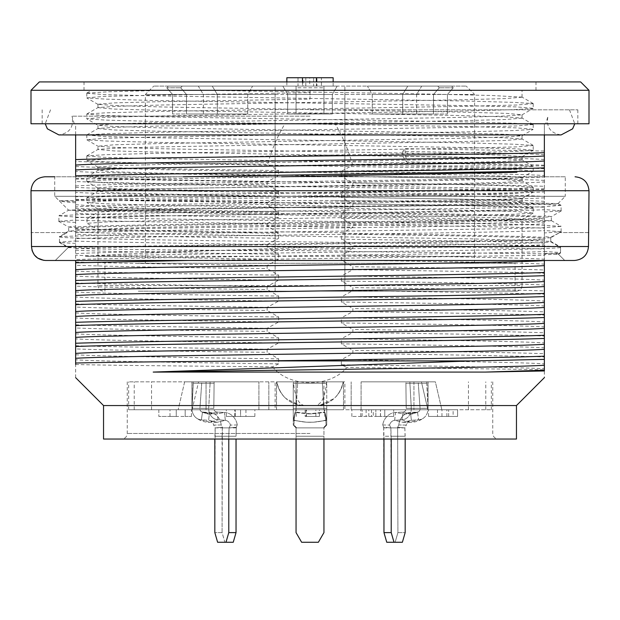 <?xml version="1.0" encoding="UTF-8"?>
<svg xmlns="http://www.w3.org/2000/svg" width="620" height="620" viewBox="0 0 620 620"><rect width="100%" height="100%" fill="white"/><g stroke="black" fill="none" stroke-linecap="round" stroke-linejoin="round"><path stroke-width="0.46" stroke-dasharray="3.1 2.33" d="M275.125 94.473L275.125 263.267L474.61 263.267L344.875 263.267L344.875 94.473L474.61 94.473L145.39 94.473L275.125 94.473L275.125 86.102L182.21 86.102L337.156 86.102L282.844 86.102L296.05 86.102L296.05 94.473L323.95 94.473L323.95 86.102L337.156 86.102L282.844 86.102L296.05 86.102L296.05 114.002L332.32 114.002L323.95 114.002L323.95 86.102L437.79 86.102L344.875 86.102L344.875 94.473M275.125 291.168L275.125 86.102L344.875 86.102L344.875 291.168L344.875 263.267L275.125 263.267L275.125 291.168L344.875 291.168L275.125 291.168M316.417 86.102L286.843 86.102L333.157 86.102L316.417 86.102L316.417 81.918M198.284 86.102L252.588 86.102L168.26 86.102L198.284 86.102L203.368 94.473L247.752 94.473L217.318 94.473L212.234 86.102L217.318 94.473L247.752 94.473L203.368 94.473L203.368 114.002L247.752 114.002L217.318 114.002L217.318 94.473L217.318 114.002L186.496 114.002L186.496 94.473L180.73 87.808L182.21 86.102L180.73 87.808L186.496 94.473L186.496 114.002L172.546 114.002L203.368 114.002L203.368 94.473L198.284 86.102M168.26 86.102L153.76 86.102L168.26 86.102L166.78 87.808L172.546 94.473L172.546 114.002L172.546 94.473L186.496 94.473L172.546 94.473L166.78 87.808L180.73 87.808L166.78 87.808L168.26 86.102M421.716 86.102L367.412 86.102L451.74 86.102L421.716 86.102L416.632 94.473L372.248 94.473L402.682 94.473L407.766 86.102L402.682 94.473L372.248 94.473L416.632 94.473L416.632 114.002L372.248 114.002L402.682 114.002L402.682 94.473L402.682 114.002L433.504 114.002L433.504 94.473L439.27 87.808L437.79 86.102L439.27 87.808L433.504 94.473L433.504 114.002L447.454 114.002L416.632 114.002L416.632 94.473L421.716 86.102M451.74 86.102L466.24 86.102L451.74 86.102L453.22 87.808L447.454 94.473L447.454 114.002L447.454 94.473L433.504 94.473L447.454 94.473L453.22 87.808L439.27 87.808L453.22 87.808L451.74 86.102M323.95 114.002L287.68 114.002L332.32 114.002L323.95 114.002L323.95 86.102L323.95 94.473L332.32 94.473L323.95 94.473L323.95 114.002L323.95 94.473L287.68 94.473L332.32 94.473L337.156 86.102L332.32 94.473L287.68 94.473L282.844 86.102L287.68 94.473L296.05 94.473L296.05 114.002L323.95 114.002M416.632 114.002L372.248 114.002L416.632 114.002M296.05 87.808L296.05 114.002L296.05 87.808L323.95 87.808M203.368 114.002L247.752 114.002L203.368 114.002M333.157 86.102L333.157 81.918M333.157 77.733L321.439 77.733L321.439 86.102M321.439 77.733L316.975 77.733L316.975 86.102M316.975 77.733L303.025 77.733L303.025 86.102M303.025 77.733L298.003 77.733L298.003 86.102M298.003 77.733L286.843 77.733M286.843 81.918L286.843 86.102M302.467 81.918L302.467 86.102M313.627 77.733L305.815 77.733L313.627 77.733L313.627 86.102L305.815 86.102L309.721 86.102L309.721 77.733M305.815 86.102L305.815 77.733M309.721 86.102L313.627 86.102M138.33 263.267L515.065 263.267L138.33 263.267M138.33 291.168L515.065 291.168L138.33 291.168M310 291.168L516.46 291.168L310 291.168M98.154 229.749L116.971 228.369L163.417 227.16L458.017 222.037L504.231 220.697L521.97 219.519L533.138 213.071L514.763 214.241L466.752 215.574L156.55 220.697L107.02 221.913L87.009 223.309L87.009 218.55L98.154 212.102L98.154 229.749L87.009 223.309M521.978 201.841L505.835 203.221L459.939 204.422L163.478 209.614L116.878 210.947L98.154 212.102M516.46 291.168C519.878 290.803 521.738 288.943 522.04 285.588L97.96 285.588L522.04 285.588L522.04 219.434L506.036 218.015L460.838 216.76L162.944 211.621L116.025 210.25L98.061 209.049M97.999 208.963L114.189 207.514L160.154 206.251L457.994 201.136L504.238 199.772L521.893 198.555M521.947 198.462L506.114 197.052L460.792 195.811L163.021 190.697L116.017 189.294L98.138 188.061M98.076 187.969L114.096 186.581L160.154 185.365L457.986 180.18L504.246 178.8L521.862 177.591M521.939 177.506L506.16 176.142L460.838 174.956L162.975 169.709L116.041 168.353L98.107 167.16M98.022 167.075L114.158 165.703L160.076 164.478L457.917 159.208L504.262 157.883L521.939 156.736M522.017 156.651L506.067 155.263L460.954 154.039L163.184 148.792L115.987 147.452L98.038 146.289L86.87 139.833L105.625 140.996L155.147 142.337L468.805 147.591L516.367 148.808L533.192 150.203L533.2 145.53M521.916 159.898L503.928 158.697L456.956 157.294L159.138 152.156L113.863 150.908L97.976 149.467L97.96 146.196L114.212 144.785L160.069 143.538L457.87 138.345L504.231 136.997L521.962 135.819L533.13 129.371L514.306 130.556L464.899 131.913L151.233 137.113L103.633 138.345L86.8 139.756L86.8 135.028M522.04 139.058L522.04 135.733L506.121 134.315L460.9 133.06L163.091 127.929L116.118 126.558L98.038 125.349L86.87 118.908M97.96 128.542L97.96 125.263L114.049 123.822L160.061 122.551L457.924 117.444L504.145 116.072L521.955 114.855M522.04 118.125L522.04 114.762L506.222 113.359L460.916 112.119L163.168 106.997L116.118 105.594L98.061 104.362M97.983 104.269L114.119 102.889L160.007 101.688L310 99.115L310 90.288L522.04 90.288L202.81 90.288L413.16 93.736L491.435 95.48L521.9 97.115M86.823 97.82L103.765 96.433L152.109 95.24L310 92.674L310 99.115M533.2 208.227L533.2 212.993L516.367 211.567L468.743 210.312L155.039 205.174L105.725 203.802L86.893 202.601M86.847 202.523L103.656 201.074L151.373 199.818L464.992 194.711L514.36 193.324L533.061 192.099M533.107 192.022L516.421 190.603L468.619 189.364L154.969 184.241L105.633 182.838L86.963 181.606M86.909 181.52L101.161 180.242L142.546 179.118L281.612 176.778M533.107 171.058L516.468 169.694L468.704 168.508L155.031 163.254L105.648 161.89L86.916 160.704M86.847 160.626L103.587 159.255L151.218 158.054L464.853 152.784L514.406 151.435L533.122 150.28M533.2 124.527L533.2 129.293L516.468 127.867L468.782 126.612L155.077 121.474L105.749 120.102L86.87 118.9M533.13 124.442L514.375 123.264L464.876 121.892L151.241 116.692L103.649 115.467L86.808 114.057L86.8 118.823L103.463 117.382L151.218 116.118L464.752 111.011L514.15 109.632L533.115 108.407M533.2 103.649L533.2 108.322L516.561 106.911L468.836 105.671L155.271 100.549L105.826 99.138L86.893 97.913M521.978 97.201L505.874 98.58L459.939 99.797L162.122 104.997L115.676 106.361L98.053 107.531M97.991 107.624L113.917 109.066L159.03 110.306L456.824 115.452L503.936 116.847L521.939 118.04M522.017 118.125L505.866 119.505L460.025 120.722L162.045 125.93L115.723 127.286L98.045 128.456L86.831 134.92M97.983 128.542L113.917 129.983L159.154 131.231L457.041 136.377L504.099 137.78L521.939 138.973M522.017 139.058L505.781 140.438L459.885 141.647L161.967 146.863L115.777 148.211L98.038 149.381L86.839 155.845M521.986 159.983L505.904 161.363L459.986 162.572L162.115 167.787L115.847 169.136L98.038 170.306L86.847 176.762M97.96 167.075L97.96 170.392L113.809 171.825L159.131 173.081L456.956 178.219L504.006 179.622L521.877 180.831M521.955 180.916L505.889 182.288L459.955 183.497L162.107 188.713L115.661 190.069L98.03 191.231M97.96 187.969L97.96 191.317L113.863 192.75L159.146 194.006L456.979 199.144L504.06 200.547L521.9 201.756M310 92.674L310 90.288L164.912 90.288L108.477 91.791L86.893 93.124M86.831 93.209L103.594 94.597L151.272 95.79L464.837 101.006L514.36 102.385L533.107 103.571M533.177 103.656L516.367 105.028L468.767 106.222L155.108 111.492L105.609 112.832L86.877 113.979M533.192 124.519L516.39 125.961L468.712 127.216L155.093 132.339L105.656 133.726L86.932 134.943M86.877 135.028L103.548 136.447L151.342 137.679L464.923 142.817L514.329 144.227L533.014 145.444M533.084 145.53L516.46 146.893L468.72 148.079L155.147 153.342L105.695 154.69L86.947 155.86M86.87 155.938L103.563 157.317L151.218 158.534L464.861 163.781L514.228 165.121L533.13 166.292M533.2 171.058L533.2 166.369L516.468 167.787L468.743 169.028L155.077 174.189L105.78 175.569L86.87 176.762M86.8 181.52L86.8 176.847L103.478 178.289L151.296 179.544L464.892 184.651L514.275 186.054L533.107 187.286M533.177 187.372L516.468 188.759L468.743 189.96L155.171 195.161L105.687 196.54L86.909 197.741M86.839 197.819L103.501 199.183L151.109 200.384L464.736 205.654L514.197 206.995L533.091 208.142M533.177 208.227L516.568 209.622L469.572 210.839L157.488 216.016L107.322 217.364L87.009 218.55M202.81 90.288L91.706 90.288M310 90.288L535.99 90.288L310 90.288M310 81.918L535.99 81.918L310 81.918M580.63 81.918L39.37 81.918M589 90.288L31 90.288M589 123.767L31 123.767M310 123.767L577.84 123.767L310 123.767M310 109.817L577.84 109.817L310 109.817M310 116.173L71.998 116.173L310 116.173M560.821 210.815L544.36 209.56L544.36 123.767L545.755 123.767L544.36 123.767L544.36 134.928M75.64 134.928L75.64 123.767L74.245 123.767L75.64 123.767L75.64 201.547L59.218 200.717L118.18 200.493L267.142 202.748L267.142 205.081L352.858 206.228L343.131 211.776L276.869 210.854L267.142 205.081M75.64 229.222L75.64 228.517C98.123 229.772 180.559 231.175 276.869 232.477L278.636 233.298L278.636 238.312C180.513 236.925 95.736 235.654 75.64 234.236L75.64 229.222C95.278 230.516 180.947 231.973 278.636 233.298M75.64 377.658L75.64 234.236M558.178 253.937L560.542 252.572L544.36 251.41L544.36 253.27L558.178 253.937L564.735 260.478L55.265 260.478L68.471 247.295L59.458 242.11L75.64 240.947L75.64 259.54C105.733 258.679 179.792 257.315 263.81 256.293L471.913 256.293L544.36 255.285L544.36 254.719L558.465 254.223L564.735 260.478L574.523 260.478L45.477 260.478L55.265 260.478L68.184 247.589L75.64 247.922M75.64 240.947L75.64 226.967C120.582 223.851 499.48 220.983 544.36 218.054L544.36 218.759C505.153 221.751 114.855 224.696 75.64 227.842M59.086 221.278L75.64 220.022L75.64 226.137L68.743 227.013M75.64 220.022L75.64 175.84M68.805 227.09L75.64 227.749L75.64 201.547M343.131 232.702L276.869 231.779L267.142 226.006L352.858 227.153L343.131 232.702M343.131 233.353C439.65 234.717 522.118 236.003 544.36 237.429L544.36 238.305C524.334 236.879 439.379 235.507 341.364 234.135L343.131 233.353M68.758 231.151L86.288 232.523L136.361 233.709L471.487 238.855L550.754 241.366L550.754 237.282L544.36 236.6L544.36 228.152C513.128 226.998 438.588 225.851 352.858 224.866L352.858 227.153M75.64 204.67C97.046 206.46 133.982 208.32 186.45 210.258L68.712 210.258L551.203 220.635M551.25 220.712L533.239 222.131L481.717 223.324L142.104 228.547L88.931 229.919L68.828 231.082M186.45 210.258L276.869 211.552L276.869 210.854M343.131 212.428C439.65 213.792 522.118 215.078 544.36 216.504L544.36 217.38C524.241 215.954 439.642 214.59 341.364 213.21L343.131 212.428M75.64 217.69C144.266 215.241 475.703 212.497 544.36 209.723L544.36 217.287L551.188 216.628M551.25 216.551L544.36 215.675L544.36 209.56M348.138 251.054L272.529 250.403L267.142 246.931L352.858 248.078L348.138 251.054L348.556 251.48L544.36 253.844L560.542 253.022L558.465 254.223M544.36 253.27L544.36 259.23C524.737 257.804 439.061 256.424 341.364 255.06L348.556 251.48M544.36 260.478L75.64 260.478M75.64 248.45C99.588 249.201 178.932 250.062 272.072 250.852L272.529 250.403M75.64 248.767C115.072 245.621 504.928 242.676 544.36 239.684L544.36 238.979C522.846 240.188 446.981 241.498 356.12 242.792L114.343 246.528L332.359 246.528C233.089 250.108 131.758 253.014 85.289 256.293L263.81 256.293C379.208 254.626 503.518 253.185 544.36 251.573L544.36 254.719M114.343 246.528L75.64 247.372M68.471 247.295L75.64 246.853M550.754 237.282L559.705 232.578L550.754 237.739L550.754 241.823C544.399 243.474 447.648 244.993 332.359 246.528M561.348 231.779L559.705 232.578L588.496 232.578L588.496 246.528L31.504 246.528L31.504 232.578L31 232.578M550.754 237.739L544.36 238.212L544.36 232.934L560.868 231.81M560.929 231.74L544.36 230.485M544.36 212.009L560.759 210.893M75.64 222.472L59.133 221.348M75.64 202.802C66.139 202.12 60.667 201.422 59.218 200.717M75.64 243.397L59.458 242.56L68.184 247.589M560.953 226.409L542.81 227.757L490.428 228.981L141.507 234.004L59.458 236.546L66.34 232.578L31.504 232.578L67.138 232.578L59.458 236.995L59.458 242.56M59.458 236.995C65.255 238.715 181.916 240.366 310.093 241.986C437.852 243.706 554.52 245.388 560.542 247.008L550.754 241.366M560.542 252.572L560.542 247.008M544.36 251.41L544.36 249.077C513.128 247.922 438.588 246.776 352.858 245.791L352.858 248.078M75.64 241.11C106.873 242.149 181.42 243.203 267.142 244.598L267.142 246.931M75.64 220.185C106.873 221.224 181.42 222.278 267.142 223.673L267.142 226.006M352.858 206.228L352.858 203.941C438.588 204.926 513.128 206.072 544.36 207.227M75.64 199.26L118.18 200.493L334.482 200.493L494.078 202.911L542.616 204.181L560.984 205.297M561.038 205.375L542.05 206.824L488.351 208.072L135.664 213.272L80.127 214.613L59.032 215.768M58.954 215.838L77.996 217.233L131.773 218.465L484.584 223.712L540.198 225.106L560.899 226.339M59.458 242.11L59.458 236.546M544.36 232.934L544.36 230.648C475.703 233.422 144.266 236.166 75.64 238.615M550.754 241.823L560.542 247.458L560.542 253.022M560.542 247.458C555.047 249.038 467.581 250.379 359.143 251.891C250.922 253.379 132.827 254.843 85.289 256.293M589 232.578L558.93 232.578M43.88 260.385L45.477 260.478M557.938 203.654L565.285 196.308L54.715 196.308L565.285 196.308L565.285 176.778L44.95 176.778M565.285 176.778L54.715 176.778L54.715 196.308L68.712 210.258M334.482 200.493L492.203 202.027L557.899 203.585M557.915 203.631L539.043 204.492L486.328 205.236L88.691 209.428L68.642 210.165L58.916 215.783M67.138 232.578L66.069 232.578L68.712 231.051M75.64 250.147C95.612 251.457 180.676 252.89 278.636 254.223L272.072 250.852M188.666 260.478L471.913 256.293M544.36 260.609L544.36 255.285M75.64 208.297C95.728 209.599 180.521 211.04 278.636 212.373L276.869 211.552M267.142 244.598L278.636 238.312M278.636 254.223L278.636 259.238C181.009 257.858 95.209 256.572 75.64 255.161M75.64 262.035C106.873 263.074 181.42 264.128 267.142 265.523L278.636 259.238M267.142 265.523L267.142 268.592C181.412 267.677 106.873 266.484 75.64 265.213M75.64 271.072C95.759 272.374 180.428 273.815 278.636 275.148L267.142 268.592M278.636 275.148L278.636 280.163C180.668 278.775 95.627 277.504 75.64 276.086M75.64 282.96C106.873 283.999 181.42 285.053 267.142 286.448L278.636 280.163M267.142 286.448L267.142 289.517C181.412 288.602 106.873 287.409 75.64 286.138M75.64 291.997C95.333 293.299 180.877 294.74 278.636 296.073L267.142 289.517M278.636 296.073L278.636 301.088C180.42 299.692 95.759 298.429 75.64 297.011M75.64 303.885C106.873 304.924 181.42 305.978 267.142 307.373L278.636 301.088M267.142 307.373L267.142 310.442C181.412 309.527 106.873 308.334 75.64 307.063M75.64 312.922C95.689 314.224 180.598 315.665 278.636 316.998L267.142 310.442M278.636 316.998L278.636 322.012C180.854 320.625 95.364 319.346 75.64 317.936M75.64 324.81C106.873 325.849 181.42 326.903 267.142 328.298L278.636 322.012M267.142 328.298L267.142 331.367C181.412 330.452 106.873 329.259 75.64 327.988M75.64 333.847C95.658 335.149 180.505 336.59 278.636 337.923L267.142 331.367M278.636 337.923L278.636 342.938C180.591 341.55 95.689 340.279 75.64 338.861M75.64 345.735C106.873 346.774 181.42 347.828 267.142 349.223L278.636 342.938M267.142 349.223L267.142 352.292C181.412 351.377 106.873 350.184 75.64 348.913M75.64 354.772C95.527 356.082 180.738 357.515 278.636 358.848L267.142 352.292M278.636 358.848L278.636 363.863C180.583 362.475 95.596 361.204 75.64 359.786M75.64 364.483C104.586 365.351 183.567 366.009 272.537 366.815L278.636 363.863M272.537 366.815C288.889 387.508 329.856 388.167 346.766 367.49C440.975 368.288 522.056 369.117 544.36 369.877L544.36 377.394M544.36 369.877L544.36 368.753C524.288 367.459 439.44 366.118 341.364 364.777L346.766 367.49M341.364 364.777L341.364 359.685C439.231 361.057 524.52 362.429 544.36 363.855L544.36 368.753M544.36 363.855L544.36 356.973C513.128 355.81 438.58 354.71 352.858 353.385L341.364 359.685M352.858 353.385L352.858 350.416C438.588 351.401 513.128 352.548 544.36 353.702L544.36 356.973M544.36 353.702L544.36 347.828C524.536 346.541 439.255 345.185 341.364 343.852L352.858 350.416M341.364 343.852L341.364 338.76C439.456 340.132 524.288 341.504 544.36 342.93L544.36 347.828M544.36 342.93L544.36 336.048C513.128 334.885 438.58 333.785 352.858 332.46L341.364 338.76M352.858 332.46L352.858 329.491C438.588 330.476 513.128 331.623 544.36 332.777L544.36 336.048M544.36 332.777L544.36 326.903C524.427 325.608 439.293 324.268 341.364 322.927L352.858 329.491M341.364 322.927L341.364 317.835C439.185 319.207 524.597 320.579 544.36 322.005L544.36 326.903M544.36 322.005L544.36 315.123C513.128 313.96 438.58 312.86 352.858 311.535L341.364 317.835M352.858 311.535L352.858 308.566C438.588 309.55 513.128 310.697 544.36 311.852L544.36 315.123M544.36 311.852L544.36 305.978C524.249 304.683 439.526 303.343 341.364 302.002L352.858 308.566M341.364 302.002L341.364 296.91C439.301 298.282 524.412 299.654 544.36 301.08L544.36 305.978M544.36 301.08L544.36 294.198C513.128 293.035 438.58 291.935 352.858 290.61L341.364 296.91M352.858 290.61L352.858 287.641C438.588 288.626 513.128 289.772 544.36 290.927L544.36 294.198M544.36 290.927L544.36 285.053C524.768 283.766 439.022 282.41 341.364 281.077L352.858 287.641M341.364 281.077L341.364 275.985C439.541 277.357 524.249 278.729 544.36 280.155L544.36 285.053M544.36 280.155L544.36 273.273C513.128 272.11 438.58 271.01 352.858 269.685L341.364 275.985M352.858 269.685L352.858 266.716C438.588 267.701 513.128 268.847 544.36 270.002L544.36 273.273M544.36 270.002L544.36 264.128C524.342 262.834 439.371 261.493 341.364 260.152L352.858 266.716M341.364 260.152L341.364 255.06M544.36 249.077L544.36 243.203C524.241 241.909 439.627 240.568 341.364 239.227L352.858 245.791M341.364 239.227L341.364 234.135M544.36 228.152L544.36 222.278C524.536 220.983 439.216 219.643 341.364 218.302L352.858 224.866M341.364 218.302L341.364 213.21M544.36 201.353C524.288 200.059 439.448 198.718 341.364 197.377L352.858 203.941M341.364 197.377L341.364 192.285C439.882 193.665 524.342 195.029 544.36 196.455M544.36 189.573C513.135 188.418 438.542 187.302 352.858 185.984L341.364 192.285M352.858 185.984L352.858 183.016C438.588 184 513.128 185.148 544.36 186.302M544.36 180.428C524.659 179.141 438.696 177.777 341.364 176.452L352.858 183.016M341.364 176.452L341.364 171.36C439.549 172.74 524.396 174.104 544.36 175.53M544.36 165.928L407.425 165.928L352.64 165.207L341.364 171.36M352.64 165.207C348.719 150.683 342.868 136.873 335.079 123.767L284.921 123.767C277.287 136.601 271.521 150.11 267.631 164.316C180.854 163.548 105.33 162.549 75.64 161.456M75.64 166.447C95.635 167.757 180.653 169.19 278.636 170.523L267.631 164.316M278.636 170.523L278.636 175.537C180.715 174.15 95.558 172.879 75.64 171.461M75.64 178.335C106.88 179.374 181.42 180.428 267.142 181.823L278.636 175.537M267.142 181.823L267.142 184.892C181.412 183.977 106.873 182.784 75.64 181.513M75.64 187.372C95.713 188.674 180.559 190.115 278.636 191.448L267.142 184.892M278.636 191.448L278.636 196.463C180.544 195.075 95.627 193.804 75.64 192.386M267.142 202.748L278.636 196.463M278.636 212.373L278.636 217.388C180.738 216 95.534 214.729 75.64 213.311M267.142 223.673L278.636 217.388M544.36 239.684L544.36 251.573M544.36 264.128L544.36 259.23M544.36 243.203L544.36 238.305M544.36 222.278L544.36 217.38M75.64 185.992C115.049 182.846 504.943 179.901 544.36 176.909L544.36 209.723M544.36 218.759L544.36 230.648M544.36 188.798C475.703 191.572 144.266 194.316 75.64 196.765M75.64 200.035C144.297 197.121 475.734 194.556 544.36 191.975M75.64 179.11L183.264 176.778M516.46 405.558L103.54 405.558M544.36 165.245C517.607 164.099 471.68 162.975 406.581 161.882L404.713 148.637L544.36 151.04M544.36 168.648L407.425 165.928M516.46 439.038L103.54 439.038M310 439.038L498.325 439.038L310 439.038M276.838 381.843C277.163 386.214 279.55 391.15 283.991 396.653C280.124 392.429 277.737 387.492 276.838 381.843L343.162 381.843C339.814 396.513 330.623 404.418 315.58 405.558L304.42 405.558C289.401 404.434 280.209 396.529 276.838 381.843L343.162 381.843C342.263 387.469 339.899 392.382 336.063 396.599L334.172 398.459C328.84 403.093 322.648 405.464 315.58 405.558L304.42 405.558C297.36 405.464 291.16 403.101 285.828 398.459L299.654 405.139L304.42 405.558C298.422 404.403 294.74 396.498 293.384 381.843M134.23 409.743L491.35 409.743L344.875 409.743L344.875 381.843L128.65 381.843L275.125 381.843L275.125 409.743L344.875 409.743L344.875 381.843L275.125 381.843L275.125 409.743L128.65 409.743L134.23 409.743L134.23 381.843M283.983 396.653L285.828 398.459M326.616 381.843C325.26 396.498 321.579 404.403 315.58 405.558L320.354 405.139L334.172 398.459M544.36 154.605C524.574 153.683 477.4 152.629 402.829 151.443L404.713 148.637M544.36 159.503C524.605 158.309 477.423 157.24 402.829 156.286L406.581 161.882M402.829 151.443L402.829 156.286M75.64 190.89C114.801 188.015 505.199 184.954 544.36 181.924M544.36 197.834C504.975 200.826 115.025 203.771 75.64 206.917M75.64 211.815C115.049 208.94 504.959 205.879 544.36 202.849M75.64 232.74C115.018 229.865 504.982 226.804 544.36 223.774M75.64 253.665C114.878 250.79 505.13 247.729 544.36 244.699M268.847 409.743L268.847 381.843L268.847 409.743M151.559 409.743L151.559 381.843M351.153 409.743L351.153 381.843L351.153 409.743M485.77 409.743L485.77 381.843M468.441 409.743L468.441 381.843M373.279 409.743L351.85 409.743L380.417 409.743L373.279 409.743L373.279 416.439L380.417 416.439L380.417 409.743L380.417 416.439L351.85 416.439L373.279 416.439M176.25 409.743L158.836 409.743L176.25 409.743L169.996 409.743L176.25 409.743L176.25 416.439L158.836 416.439L176.25 416.439L176.25 409.743L176.25 416.439L169.996 416.439L185.179 416.439L176.25 416.439L176.25 409.743L176.25 416.439M453.127 409.743L428.575 409.743L457.591 409.743L453.127 409.743L453.127 416.439L457.591 416.439L457.591 409.743L457.591 416.439L428.575 416.439L453.127 416.439M306.481 409.743L324.779 409.743L296.143 409.743L319.424 409.743L306.481 409.743L306.481 416.439L319.424 416.439L319.424 409.743M240.583 409.743L254.867 409.743L226.3 409.743L254.867 409.743L234.779 409.743L240.583 409.743L240.583 416.439L235.228 416.439L235.228 409.743L235.228 416.439L226.3 416.439L254.867 416.439L226.3 416.439L254.867 416.439L240.583 416.439L240.583 409.743M384.772 409.743L375.844 409.743L384.772 409.743L384.772 416.439L375.844 416.439L375.844 409.743L375.844 416.439L393.7 416.439L384.772 416.439L384.772 409.743L384.772 416.439M206.049 409.743L258.912 409.743L191.952 409.743L258.912 409.743L206.049 409.743L206.049 381.843L258.912 381.843L191.952 381.843L192.099 409.743L192.099 381.843L184.628 381.843L178.157 409.743L184.628 381.843L206.049 381.843L206.049 409.743M427.901 409.743L361.088 409.743L428.048 409.743L427.901 381.843L427.901 409.743M323.95 409.743L276.52 409.743L343.48 409.743L276.52 409.743L323.95 409.743L323.95 381.843L343.48 381.843L276.52 381.843L296.05 381.843L296.05 409.743L296.05 381.843L343.48 381.843L276.52 381.843L296.05 381.843L296.05 409.743L296.05 381.843L323.95 381.843L323.95 409.743M393.7 416.439L393.7 409.743L393.7 416.439M234.779 416.439L234.779 409.743M254.867 416.439L254.867 409.743M226.3 416.439L226.3 409.743M315.851 416.439L305.141 416.439L315.851 416.439L315.851 409.743L305.141 409.743L315.851 409.743M319.424 416.439L306.481 416.439M306.032 409.743L306.032 416.439M296.213 416.439L296.213 409.743M428.575 416.439L428.575 409.743M437.503 409.743L437.503 416.439L437.503 409.743M448.663 416.439L448.663 409.743L448.663 416.439M446.881 416.439L446.881 409.743M457.591 416.439L457.591 409.743L457.591 416.439M441.967 416.439L441.967 409.743M158.836 409.743L158.836 416.439L158.836 409.743M185.179 416.439L191.425 416.439L185.179 416.439L185.179 409.743L185.179 416.439M169.996 416.439L169.996 409.743M191.425 416.439L191.425 409.743L191.425 416.439M351.85 416.439L351.85 409.743M368.815 416.439L368.815 409.743M362.119 416.439L362.119 409.743L362.119 416.439M360.778 416.439L360.778 409.743M293.26 381.843L326.74 381.843L293.26 381.843L326.74 381.843L293.26 381.843L293.26 383.238L297.623 383.238L297.623 381.843L297.623 383.238L326.74 383.238L326.74 381.843L326.74 383.238L293.26 383.238L293.26 409.177L293.26 383.238L322.377 383.238L322.377 381.843L322.377 383.238L326.74 383.238L293.26 383.238L293.26 381.843M427.901 381.843L435.372 381.843L441.843 409.743L435.372 381.843L361.088 381.843L428.048 381.843L361.088 381.843L413.951 381.843L413.951 409.743L413.951 381.843L421.422 381.843L427.893 409.743L421.422 381.843L435.372 381.843L427.901 381.843M426.645 381.843L405.899 381.843L426.653 381.843L418.275 381.843L426.645 381.843L426.653 383.238L418.275 383.238L418.275 381.843L418.283 383.238L405.899 383.238L409.905 383.238L409.905 381.843L409.905 383.238L426.645 383.238L426.645 381.843L428.048 408.347L426.645 381.843M383.858 427.878L397.397 427.878L398.792 424.971L406.317 425.072L404.86 427.878L390.871 427.878L389.577 425.072A6.789 5.875 -90 0 1 394.653 420.329L401.9 419.786L403.07 412.068L410.246 413.92L417.477 412.068A3.534 2.937 81.3 0 0 418.678 411.664A3.534 2.937 81.3 0 0 420.073 408.347L428.048 408.347L428.048 409.177A11.145 9.657 -90 0 1 424.134 417.617A11.145 9.657 -90 0 1 418.639 419.786L411.393 420.329L403.046 422.29L394.653 420.329L395.568 412.471L403.07 412.068A3.534 3.162 100.8 0 0 406.193 408.347L405.899 381.843L405.899 383.238L426.645 383.238L405.899 383.238L406.193 408.347L420.073 408.347L418.291 383.238M411.308 408.347L411.308 409.177L411.308 408.208L406.193 408.347L411.308 408.347M326.74 408.347L326.74 409.177L326.74 408.347L323.888 408.347L322.377 383.238L323.888 408.347L296.112 408.347L297.623 383.238L296.112 408.347L293.26 408.347L326.74 408.347L326.74 383.238L326.74 409.177L326.74 408.347L293.26 408.347L326.74 408.347M192.107 409.743L198.578 381.843L192.107 409.743M193.355 381.843L214.101 381.843L193.347 381.843L201.725 381.843L193.355 381.843L193.347 383.238L201.725 383.238L201.725 381.843L201.717 383.238L214.101 383.238L210.095 383.238L210.095 381.843L210.095 383.238L193.355 383.238L193.355 381.843L191.952 409.177L193.355 381.843M206.049 381.843L258.912 381.843L206.049 381.843M208.692 408.208L210.095 383.238L214.101 383.238L214.101 381.843L214.101 383.238L193.355 383.238L210.095 383.238L208.692 408.208M236.142 427.878L222.603 427.878L221.208 424.971L213.683 425.072L215.14 427.878L229.129 427.878L230.423 425.072A6.789 5.875 90 0 0 225.347 420.329L218.101 419.786L216.93 412.068L209.754 413.92L202.523 412.068L201.361 419.786A11.145 9.657 90 0 1 195.935 417.671A11.145 9.657 90 0 1 191.952 409.177L191.952 408.347L191.952 409.177A11.145 9.657 90 0 0 195.866 417.617A11.145 9.657 90 0 0 201.361 419.786L208.607 420.329L216.953 422.29L225.347 420.329L224.432 412.471L216.93 412.068A3.534 3.162 -100.8 0 1 213.807 408.347L214.101 383.238L213.807 408.347L199.927 408.347L201.709 383.238M324.415 412.068L323.888 408.347L324.415 412.068L308.504 413.896L295.585 412.068L296.112 408.347L293.26 420.329L306.396 422.197L313.488 422.204L326.74 420.329L324.415 412.068L311.573 413.896L295.585 412.068L293.26 419.786C304.42 423.119 315.58 423.119 326.74 419.786L324.415 412.068L324.919 412.471L308.737 413.904L295.081 412.471L295.647 411.936L293.996 417.353L295.585 412.068L295.081 412.471L293.26 420.329L293.26 425.018L293.26 420.329L306.396 422.197L313.488 422.204L326.74 420.329L326.74 409.177L326.74 419.786L324.415 412.068M326.081 424.855A14.919 0.605 87.3 0 0 325.066 412.928A14.919 0.605 87.3 0 0 324.919 412.471L311.341 413.904L295.081 412.471L293.26 419.786C304.42 423.119 315.58 423.119 326.74 419.786L324.919 412.471A14.919 0.605 87.3 0 1 325.066 412.928A14.919 0.605 87.3 0 1 326.081 424.855M326.089 424.971L323.361 427.878L326.089 424.971L326.74 425.072L326.74 420.329L326.74 425.072L326.089 424.971M323.679 427.878L296.616 427.878L293.911 424.971A14.919 0.605 92.7 0 1 294.934 412.928A14.919 0.605 92.7 0 1 295.081 412.471A14.919 0.605 92.7 0 0 294.934 412.928A14.919 0.605 92.7 0 0 293.911 424.971L293.26 425.072L296.004 427.878L323.973 427.878L326.74 425.072L323.997 427.878L296.004 427.878L293.26 425.072L293.911 424.971L296.639 427.878L323.679 427.878M296.05 439.038L296.05 532.603L301.63 542.268L318.37 542.268L301.63 542.268L296.05 532.603L301.63 542.268L318.37 542.268L323.95 532.603L318.37 542.268L323.95 532.603L323.95 427.25L323.95 436.248L296.05 436.248L323.95 436.248L323.95 532.603L323.95 427.854L323.95 436.248L296.05 436.248L296.05 532.603L296.05 427.878L296.05 436.248L323.95 436.248L323.95 439.038M293.26 409.177L293.26 419.786L293.26 409.177M382.726 424.855A14.919 13.191 -84.1 0 1 395.568 412.471L402.992 413.92L410.254 413.92C410.293 414.509 413.091 413.765 418.639 411.688C414.524 413.548 411.734 414.292 410.285 413.92L403.07 412.068A3.534 3.162 -79.2 0 0 406.193 408.347L420.073 408.347L418.546 386.973M407.293 413.098L417.477 412.068L418.639 419.786L410.3 422.29L401.9 419.786A11.145 9.657 90 0 0 411.308 409.177A11.145 9.657 90 0 1 401.9 419.786L394.653 420.329L402.899 422.29L411.393 420.329A6.789 5.875 90 0 0 409.68 420.817A6.789 5.875 90 0 0 406.332 425.018M382.703 424.971L389.577 425.072L382.703 424.971L384.028 427.878L382.703 424.971A14.919 13.191 95.9 0 1 395.568 412.471L403.07 412.068L401.9 419.786L410.254 422.29L418.639 419.786L417.477 412.068A3.534 2.937 -98.7 0 0 418.694 411.649A3.534 2.937 -98.7 0 0 420.073 408.347L428.048 408.208L428.048 409.177L428.048 381.843L428.048 409.177A11.145 9.657 -90 0 1 424.064 417.671A11.145 9.657 -90 0 1 418.639 419.786L411.393 420.329L410.479 412.471L411.393 420.329A6.789 5.875 90 0 0 409.696 420.81A6.789 5.875 90 0 0 406.317 425.072L398.792 424.971A14.919 12.594 -95.1 0 1 407.077 413.176A14.919 12.594 -95.1 0 1 410.479 412.471L417.477 412.068L410.293 413.92L403.039 413.92L395.568 412.471L394.653 420.329A6.789 5.875 -90 0 0 389.593 425.018M404.837 427.878L405.17 436.248L391.22 436.248L405.17 436.248L405.17 532.603L397.916 532.603L397.637 427.25L404.434 427.878L397.637 427.25L397.916 532.603L395.126 542.268L402.38 542.268L386.756 542.268L395.126 542.268L386.756 542.268L383.966 532.603L383.687 427.25L390.484 427.878L383.687 427.25L383.966 436.248L397.916 436.248L383.966 436.248L383.966 439.038M390.887 427.854L391.22 532.603L383.966 532.603M391.22 532.603L394.01 542.268M405.17 532.603L402.38 542.268L395.126 542.268L397.916 532.603L405.17 532.603M411.308 408.208L409.905 383.238L411.308 408.208M428.056 408.347L411.316 408.347L428.056 408.347M398.807 424.855A14.919 12.594 84.9 0 1 407.038 413.191A14.919 12.594 84.9 0 1 410.479 412.471L407.262 413.114M398.792 424.971L397.389 427.878M397.536 427.878L384.012 427.878M389.577 425.072L390.863 427.878L391.22 439.038M404.837 427.854L405.17 439.038M390.863 427.878L404.852 427.878L406.317 425.072M237.274 424.855A14.919 13.191 84.1 0 0 224.432 412.471L217.008 413.92L209.746 413.92C209.707 414.509 206.91 413.765 201.361 411.688C205.476 413.548 208.266 414.292 209.715 413.92L216.93 412.068A3.534 3.162 79.2 0 1 213.807 408.347L191.952 408.347L199.927 408.347L201.453 386.973M212.706 413.098L202.523 412.068A3.534 2.937 -81.3 0 1 201.322 411.664A3.534 2.937 -81.3 0 1 199.927 408.347A3.534 2.937 98.7 0 0 201.306 411.649A3.534 2.937 98.7 0 0 202.523 412.068L209.707 413.92L216.961 413.92L224.432 412.471L216.93 412.068L218.101 419.786A11.145 9.657 -90 0 1 208.692 409.177A11.145 9.657 -90 0 0 218.101 419.786L225.347 420.329L217.101 422.29L208.607 420.329A6.789 5.875 -90 0 1 210.32 420.817A6.789 5.875 -90 0 1 213.667 425.018M237.297 424.971L230.423 425.072L237.297 424.971L235.972 427.878L237.297 424.971A14.919 13.191 -95.9 0 0 224.432 412.471L225.347 420.329A6.789 5.875 90 0 1 230.408 425.018M221.208 424.971A14.919 12.594 95.1 0 0 212.924 413.176A14.919 12.594 95.1 0 0 209.521 412.471L208.607 420.329L209.521 412.471L202.523 412.068L201.361 419.786L209.7 422.29L218.101 419.786L209.754 422.29L201.361 419.786L208.607 420.329A6.789 5.875 -90 0 1 210.304 420.81A6.789 5.875 -90 0 1 213.683 425.072L221.208 424.971L222.611 427.878M222.084 436.248L222.363 427.25L215.566 427.878L222.363 427.25L222.084 532.603L224.874 542.268L217.62 542.268L233.244 542.268L224.874 542.268L222.084 532.603L214.83 532.603L222.084 532.603L222.084 436.248L236.034 436.248L236.313 427.25L229.516 427.878L236.313 427.25L236.034 436.248L222.084 436.248M228.78 439.038L228.78 436.248L214.83 436.248L228.78 436.248L228.78 532.603L236.034 532.603L236.034 439.038M215.163 427.878L214.83 439.038M230.423 425.072L229.137 427.878L228.78 436.248L229.113 427.854M191.944 408.347L208.684 408.347L191.944 408.347M221.193 424.855A14.919 12.594 -84.9 0 0 212.962 413.191A14.919 12.594 -84.9 0 0 209.521 412.471L212.738 413.114M222.464 427.878L235.988 427.878M236.034 532.603L233.244 542.268L217.62 542.268L214.83 532.603L215.163 427.854M228.78 532.603L225.99 542.268M229.137 427.878L215.148 427.878L213.683 425.072M589 190.727L31 190.727M310 433.457L127.255 433.457L310 433.457M366.133 409.743L366.133 416.439M474.61 263.267L474.61 94.473L466.24 86.102M145.39 263.267L145.39 94.473L153.76 86.102M332.32 114.002L332.32 94.473L332.32 114.002M287.68 114.002L287.68 94.473L287.68 114.002M372.248 114.002L372.248 94.473L367.412 86.102L372.248 94.473L372.248 114.002M247.752 114.002L247.752 94.473L252.588 86.102L247.752 94.473L247.752 114.002M515.065 291.168L515.065 263.267M104.935 291.168L104.935 263.267M97.96 208.963L97.96 285.588C98.262 288.943 100.122 290.803 103.54 291.168M98.03 209.056L86.862 202.608M521.97 198.594L533.138 192.146M98.03 188.131L86.862 181.683M521.97 177.669L533.138 171.221M98.03 167.206L86.862 160.758M521.97 156.744L533.13 150.296M521.97 114.894L533.13 108.446M98.038 104.431L86.87 97.983M97.96 107.624L97.96 104.269M522.04 159.983L522.04 156.651M522.04 180.908L522.04 177.506M522.04 201.841L522.04 198.47M522.04 97.201L522.04 90.288M86.823 93.078L91.659 90.288M533.177 103.54L522.04 97.108M86.823 114.002L98.069 107.508M533.169 124.465L521.939 117.978M533.161 145.382L521.955 138.911M533.154 166.307L521.97 159.844M533.154 187.225L521.939 180.753M86.854 197.687L98.069 191.208M533.146 208.149L521.932 201.671M86.8 93.209L86.8 97.82M86.8 155.938L86.8 160.626M86.8 197.819L86.8 202.523M533.2 187.372L533.2 192.022M535.99 90.288L535.99 81.918M84.01 90.288L84.01 81.918M577.84 123.767L577.84 109.817M42.16 123.767L42.16 109.817M569.47 109.817L574.771 123.767M50.53 109.817L45.229 123.767M74.245 123.767L71.998 116.173C74.075 126.93 69.711 133.176 58.9 134.928L561.1 134.928C550.289 133.176 545.925 126.93 548.003 116.173L545.755 123.767M551.335 220.712L551.335 216.481M68.665 231.151L68.665 226.943M561.348 210.854L551.482 216.558M58.652 221.317L68.518 227.021M561.1 231.71L561.1 226.409M561.1 210.785L561.1 205.375M58.9 221.247L58.9 215.845M551.281 220.581L561.077 226.238M561.092 205.321L557.946 203.507M492.745 381.843L492.745 433.457C493.047 436.813 494.907 438.673 498.325 439.038M127.255 381.843L127.255 433.457C126.953 436.813 125.093 438.673 121.675 439.038M343.162 381.843C342.821 386.221 340.458 391.142 336.063 396.591M128.65 409.743L128.65 381.843M491.35 409.743L491.35 381.843M245.938 409.743L245.938 416.439M305.141 409.743L305.141 416.439M296.143 416.439L296.143 409.743M324.779 416.439L324.779 409.743M371.488 409.743L371.488 416.439M380.517 416.439L380.517 409.743M343.48 409.743L343.48 381.843L343.48 409.743M276.52 409.743L276.52 381.843L276.52 409.743M361.088 409.743L361.088 381.843L361.088 409.743M258.912 409.743L258.912 381.843L258.912 409.743M191.952 409.743L191.952 381.843L191.952 409.743M311.573 413.896L308.504 413.896L311.573 413.896M311.341 413.904L308.737 413.904L311.341 413.904M306.396 422.197L313.488 422.204L306.396 422.197M325.05 412.866L326.337 418.585L325.05 412.866M294.95 412.866L293.663 418.585L294.95 412.866M326.314 418.485L326.043 417.469L326.314 418.485M293.686 418.485L293.958 417.469L293.686 418.485M326.004 417.353L324.353 411.951L326.004 417.353M418.508 386.469L418.283 383.238M402.946 422.29L409.789 420.763M403.046 422.29L410.3 422.29C415.509 422.29 420.089 420.763 424.041 417.694M426.886 387.523L426.917 388.174M409.805 420.755L402.899 422.29M403 422.29L410.254 422.29C415.191 422.367 419.771 420.856 423.971 417.748M201.492 386.469L201.717 383.238M217.054 422.29L210.211 420.763M216.953 422.29L209.7 422.29C204.492 422.29 199.911 420.763 195.959 417.694M193.115 387.523L193.083 388.174M210.196 420.755L217.101 422.29M217 422.29L209.746 422.29C204.809 422.367 200.229 420.856 196.029 417.748"/><path stroke-width="0.93" d="M286.843 81.918L286.843 77.733L333.157 77.733L333.157 81.918M316.417 77.733L316.417 81.918M302.467 77.733L302.467 81.918M281.612 176.778L516.925 172.259M310 81.918L580.63 81.918L589 90.288L31 90.288L39.37 81.918L310 81.918M31 90.288L31 123.767L589 123.767L589 90.288M544.36 134.928L544.36 152.698C487.118 154.93 140.546 157.139 75.64 159.596L75.64 134.928M75.64 364.483L75.64 260.478L45.477 260.478L574.523 260.478C583.001 259.656 587.659 255.006 588.496 246.528C587.659 255.006 583.001 259.656 574.523 260.478L544.36 260.478M75.64 159.596L75.64 175.84C144.258 173.391 475.703 170.647 544.36 167.873L544.36 152.698M45.477 260.478C36.998 259.664 32.341 255.014 31.504 246.528L32.139 250.705L34.278 254.867L37.673 258.098L43.88 260.385M31 190.727L589 190.727L588.496 246.528L31.504 246.528L31 190.727C31.829 182.257 36.479 177.607 44.95 176.778L54.715 176.778M544.36 365.234C514.608 367.536 280.426 369.923 153.202 372.078L485.646 372.078L544.36 370.954L544.36 260.609C505.06 263.601 114.933 266.546 75.64 269.692M75.64 262.81L188.666 260.478M544.36 167.873L544.36 176.909M544.36 356.198C503.262 357.81 380.068 359.244 263.81 360.918L471.913 360.918L544.36 359.375M544.36 335.273C476.067 338.04 143.522 340.806 75.64 343.24M75.64 346.51C144.297 343.596 475.734 341.031 544.36 338.45M544.36 314.348C475.703 317.122 144.266 319.866 75.64 322.315M75.64 325.585C144.297 322.671 475.734 320.106 544.36 317.525M544.36 293.423C475.703 296.197 144.266 298.941 75.64 301.39M75.64 304.66C144.297 301.746 475.734 299.181 544.36 296.6M544.36 272.498C475.703 275.272 144.266 278.016 75.64 280.465M75.64 283.735C144.297 280.821 475.734 278.256 544.36 275.675M183.264 176.778L544.36 171.05M516.46 405.558L516.46 439.038L103.54 439.038L103.54 405.558L516.46 405.558L544.492 377.526M153.202 372.078L471.913 360.918M263.81 360.918C177.886 361.538 104.051 362.251 75.64 363.026M544.36 155.984C504.92 158.976 115.072 161.921 75.64 165.067M75.64 169.965C115.064 167.09 504.943 164.029 544.36 160.999M485.646 372.078L544.36 370.249M544.36 344.309C504.959 347.301 115.041 350.246 75.64 353.392M75.64 358.29C114.785 355.415 505.207 352.354 544.36 349.324M75.64 274.59C115.08 271.715 504.928 268.654 544.36 265.624M544.36 281.534C505.036 284.526 114.971 287.471 75.64 290.617M75.64 295.515C114.925 292.64 505.075 289.579 544.36 286.548M544.36 302.459C504.928 305.451 115.064 308.396 75.64 311.542M75.64 316.44C114.987 313.565 505.021 310.504 544.36 307.474M75.64 337.365C115.064 334.49 504.936 331.429 544.36 328.399M544.36 323.384C505.184 326.376 114.801 329.321 75.64 332.467M383.966 439.038L383.966 532.603L386.756 542.268L402.38 542.268L405.17 532.603L405.17 439.038M391.22 439.038L391.22 532.603L394.01 542.268M391.22 532.603L383.966 532.603M296.05 439.038L296.05 532.603L301.63 542.268L318.37 542.268L323.95 532.603L323.95 439.038M236.034 439.038L236.034 532.603L233.244 542.268L217.62 542.268L214.83 532.603L214.83 439.038M228.78 439.038L228.78 532.603L236.034 532.603M228.78 532.603L225.99 542.268M574.771 123.767L572.632 128.828L561.1 134.928L58.9 134.928L47.368 128.828L45.229 123.767M589 190.727C588.171 182.257 583.521 177.607 575.05 176.778M103.54 405.558L75.64 377.658"/></g></svg>
